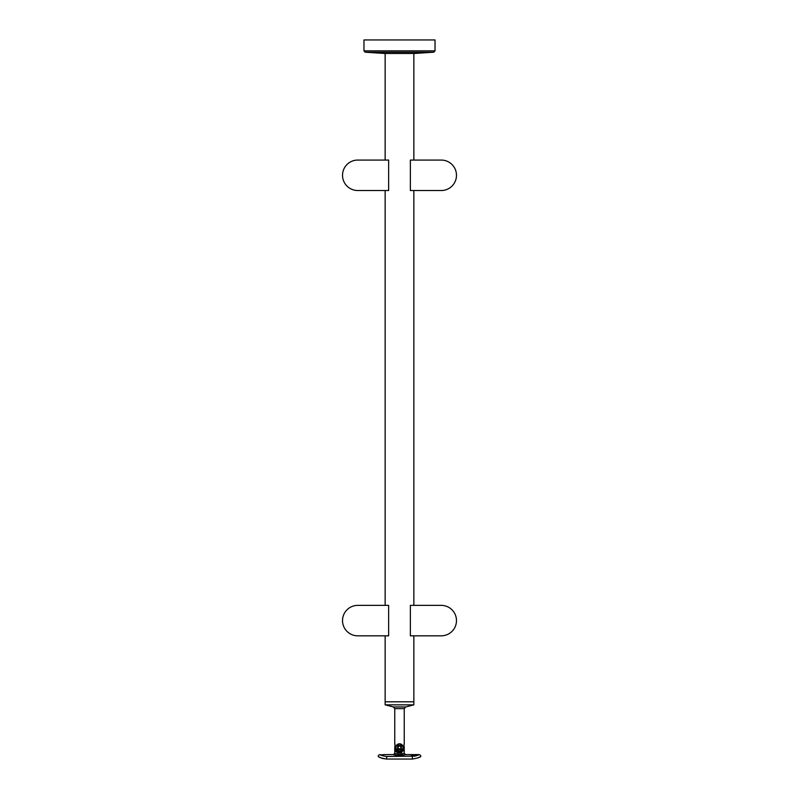 <?xml version="1.0" encoding="UTF-8"?>
<svg xmlns="http://www.w3.org/2000/svg" width="799" height="799" viewBox="0 0 799 799"><rect width="100%" height="100%" fill="white"/><g stroke="black" fill="none" stroke-linecap="round" stroke-linejoin="round"><path stroke-width="1.2" d="M441.258 190.532A15.231 15.231 0 0 0 456.479 175.301A15.231 15.231 0 0 0 441.258 160.07L410.366 160.07L410.366 190.532L441.258 190.532L424.678 190.532M424.678 160.07L441.258 160.07M441.258 635.824A15.231 15.231 0 0 0 456.479 620.603A15.231 15.231 0 0 0 441.258 605.372L410.366 605.372L410.366 635.824L441.258 635.824L424.678 635.824M424.678 605.372L441.258 605.372M357.742 605.372A15.231 15.231 0 0 0 342.521 620.603A15.231 15.231 0 0 0 357.742 635.824L388.634 635.824L388.634 605.372L357.742 605.372L374.322 605.372M374.322 635.824L357.742 635.824M357.742 160.07A15.231 15.231 0 0 0 342.521 175.301A15.231 15.231 0 0 0 357.742 190.532L388.634 190.532L388.634 160.07L357.742 160.07L374.322 160.07M374.322 190.532L357.742 190.532M395.944 747.494A3.556 3.556 0 0 1 399.5 743.939A3.556 3.556 0 0 1 403.056 747.494A3.556 3.556 0 0 1 399.5 751.05A3.556 3.556 0 0 1 395.944 747.494M399.5 745.537A1.948 1.948 0 0 1 401.448 747.494A1.948 1.948 0 0 1 399.5 749.442A1.948 1.948 0 0 1 397.552 747.494A1.948 1.948 0 0 1 399.5 745.537M398.142 748.273L398.142 746.715L399.5 745.926L400.858 746.715L400.858 748.273L399.5 749.053L398.142 748.273M399.5 743.769L403.125 746.666L403.125 748.323L399.5 751.22L395.875 748.323L395.875 746.666L399.5 743.769M394.956 743.959L394.956 749.082C395.535 750.601 397.053 751.539 399.5 751.889C401.947 751.539 403.455 750.601 404.044 749.082L404.044 743.959M395.875 746.666A3.725 3.725 0 0 1 403.125 746.666M403.125 748.323A3.725 3.725 0 0 1 400.159 751.16M399.5 751.22A3.725 3.725 0 0 1 395.875 748.323M405.672 706.965L413.852 704.858L385.148 704.858L393.328 706.965L405.672 706.965L404.234 708.633L394.766 708.633L394.766 744.229M413.852 635.824L413.852 701.812L385.148 701.812L385.148 704.858M394.836 753.277L393.408 754.596L383.77 754.596M418.416 754.875L414.731 756.164L411.175 754.995L418.276 754.995M418.017 755.375A3.556 0.739 0 0 0 414.731 754.915A3.556 0.739 0 0 0 411.465 755.365M414.731 754.596L418.816 754.596A2.027 2.027 0 0 1 420.813 756.293C420.544 757.212 417.727 758.141 412.354 759.05L386.646 759.05C381.273 758.141 378.456 757.222 378.187 756.293A2.027 2.027 0 0 1 380.184 754.596C380.174 755.155 382.331 755.784 386.646 756.483L415.21 756.144M414.731 756.074L416.758 755.654L414.731 755.235L412.693 755.654L414.731 756.074M399.5 754.346L397.992 754.236C393.398 753.097 393.907 753.127 399.5 754.346L404.164 753.277M403.984 753.357L402.466 753.906M402.147 753.996L401.637 754.116M398.152 755.564L399.25 755.614M399.69 755.614L404.733 754.855M394.956 746.136A4.734 4.734 0 0 0 394.766 747.494L394.956 750.441A5.413 5.413 0 0 0 399.5 752.908L404.044 750.441L404.234 747.494L404.234 753.247L405.592 754.596L401.428 755.504C394.386 755.704 389.922 753.587 397.562 755.504M394.956 750.441L398.681 752.848M397.902 752.668L397.263 752.418M394.526 754.935L395.405 755.145M380.724 754.955L383.86 754.596M418.276 754.955L418.816 754.596M378.716 756.693L379.455 757.152M379.895 757.392L380.414 757.652M381.163 757.971L382.461 758.431M382.641 758.481L386.646 759.05L386.646 756.483M417.977 757.921L418.506 757.692M419.016 757.442L420.813 756.293M399.5 752.908A5.413 5.413 0 0 0 401.817 752.388M385.148 53.483L385.148 160.07M385.148 190.532L385.148 605.372M385.148 635.824L385.148 701.812L413.852 701.812L413.852 704.858M413.852 190.532L413.852 605.372M413.852 53.483L413.852 160.07M433.767 52.215L365.233 52.215L384.988 53.483L414.012 53.483L433.767 52.215L435.026 50.866L435.026 39.95L363.974 39.95L363.974 50.866L435.026 50.866M401.428 755.504L400.998 754.236M412.354 759.05L412.354 756.483M404.234 708.633L404.234 744.229M393.328 706.965L394.766 708.633M394.766 747.494L394.766 753.247M414.311 754.596L405.592 754.596M404.234 747.494A4.734 4.734 0 0 0 404.044 746.136M365.233 52.215L363.974 50.866"/></g></svg>
